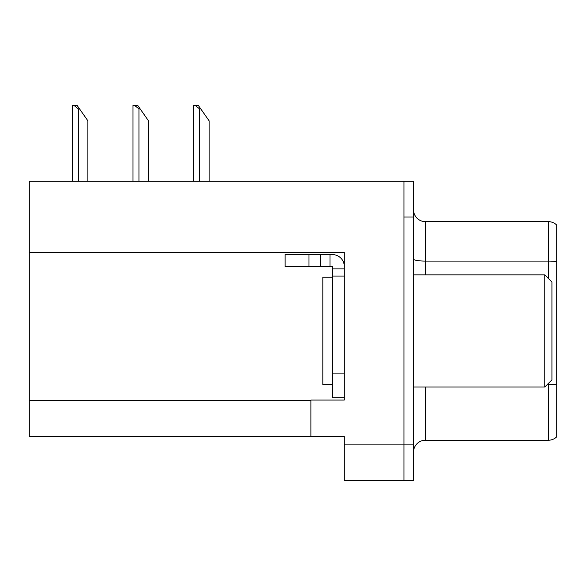 <?xml version="1.0" encoding="UTF-8"?>
<svg xmlns="http://www.w3.org/2000/svg" width="586" height="586" viewBox="0 0 586 586"><rect width="100%" height="100%" fill="white"/><g stroke="black" fill="none" stroke-linecap="round" stroke-linejoin="round"><path stroke-width="0.88" d="M344.312 276.057L344.312 373.897L332.372 373.897L332.372 397.762L344.312 397.762L344.312 373.897L344.312 400.033L310.895 400.033L310.895 436.541L29.3 436.541L29.3 252.31L344.312 252.31L344.312 276.057L332.372 276.057L332.372 266.513L320.439 266.513L320.439 254.58L332.372 254.58A11.932 11.932 0 0 1 344.304 266.52M310.895 436.541L344.312 436.541L344.312 480.696L403.966 480.696L403.966 444.899L403.966 480.696L413.511 480.696L413.511 444.899L403.966 444.899L403.966 181.199L29.3 181.199L29.3 252.31M413.511 452.172A11.932 11.932 0 0 1 425.443 440.24L548.35 440.24L548.35 383.449M403.966 181.199L413.511 181.199L413.511 216.996L403.966 216.996L403.966 444.899L344.312 444.899M556.7 225.053A11.932 11.932 0 0 0 548.35 221.647A11.932 11.932 0 0 1 556.7 225.053L556.7 436.834A11.932 11.932 0 0 1 548.35 440.24M413.511 216.996L413.511 444.899M556.7 261.678A11.932 2.073 180 0 0 548.35 261.085L548.35 221.647L425.443 221.647A11.932 11.932 0 0 1 413.511 209.715A11.932 11.932 0 0 0 425.443 221.647L425.443 274.863M200.764 108.886L199.57 108.886L195.057 105.304L198.258 105.304L209.114 120.819L209.114 181.199M193.607 181.199L193.607 105.304L195.057 105.304M140.149 108.886L138.955 108.886L134.443 105.304L137.644 105.304L148.5 120.819L148.5 181.199M132.993 181.199L132.993 105.304L134.443 105.304M79.535 108.886L78.341 108.886L73.829 105.304L77.022 105.304L87.885 120.819L87.885 181.199M72.378 181.199L72.378 105.304L73.829 105.304M332.372 277.251L322.827 277.251L322.827 384.636L332.372 384.636M544.768 387.024L551.924 379.867L551.924 282.02L544.768 274.863L544.768 387.024L413.511 387.024M413.511 274.863L544.768 274.863M308.99 266.513L308.99 254.58L285.126 254.58L285.126 266.513L320.439 266.513M308.99 254.58L320.439 254.58M332.372 397.762L344.312 397.762M329.984 266.513L329.984 254.58M344.312 268.901L332.372 268.901M332.372 373.897L332.372 276.057M29.3 400.751L310.895 400.751M425.443 387.024L425.443 440.24M548.35 278.445L548.35 261.085L425.443 261.085A11.932 2.073 -0 0 1 413.511 259.012M556.7 384.819A11.932 2.073 180 0 0 548.35 384.226L547.566 384.226M199.57 181.199L199.57 108.886M138.955 181.199L138.955 108.886M78.341 181.199L78.341 108.886"/></g></svg>
